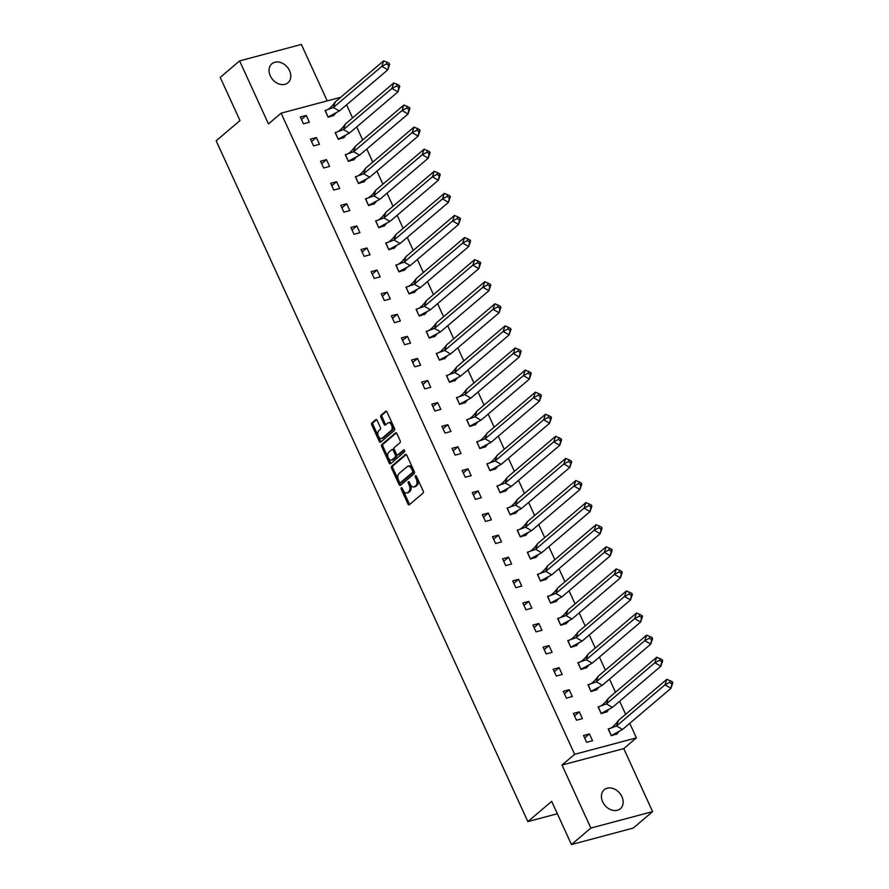 <?xml version="1.0" encoding="UTF-8"?>
<svg xmlns="http://www.w3.org/2000/svg" width="889" height="889" viewBox="0 0 889 889"><rect width="100%" height="100%" fill="white"/><g stroke="black" fill="none" stroke-linecap="round" stroke-linejoin="round"><path stroke-width="1.33" d="M402.273 488.317A1.1 0.656 -104.9 0 0 401.206 489.217L407.962 503.985A1.567 0.933 -104.9 0 0 409.129 504.852A1.567 0.933 -104.9 0 0 409.362 504.73L423.075 493.084A1.567 0.933 -104.9 0 0 423.197 491.039L416.441 476.282A1.1 0.656 -104.9 0 0 415.374 477.182L416.252 479.093A5.012 3 -104.9 0 1 415.841 485.616L414.707 486.583A5.012 3 -104.9 0 1 413.963 486.983A5.012 3 -104.9 0 1 410.229 484.205L409.351 482.294A1.1 0.656 -104.9 0 0 408.284 483.205L409.162 485.116A5.012 3 -104.9 0 1 408.762 491.628L407.618 492.606A5.012 3 -104.9 0 1 406.873 492.995A5.012 3 -104.9 0 1 403.15 490.228L402.273 488.317A1.1 0.656 -104.9 0 0 402.439 488.894L409.196 503.652A1.567 0.933 -104.9 0 0 409.762 504.385M416.452 476.315A1.1 0.656 -104.9 0 0 416.608 476.848L417.486 478.76L416.252 479.093M409.373 482.338A1.1 0.656 -104.9 0 0 409.518 482.871L410.396 484.783L409.162 485.116M289.558 70.709A12.446 9.59 -130.3 0 1 287.98 82.766A12.446 9.59 -130.3 0 1 270.289 75.843A12.446 9.59 -130.3 0 1 271.856 63.786A12.446 9.59 -130.3 0 1 289.558 70.709M621.922 796.677A12.446 9.59 -130.3 0 1 620.355 808.734A12.446 9.59 -130.3 0 1 602.664 801.811A12.446 9.59 -130.3 0 1 604.231 789.754A12.446 9.59 -130.3 0 1 621.922 796.677M652.604 811.624L633.201 828.104L571.449 844.55L590.852 828.07L652.604 811.624L623.756 748.605L636.402 737.859L574.65 754.317L281.113 113.17L340.754 97.279M327.208 100.89L301.36 44.45L239.608 60.897L268.456 123.915L281.113 113.17M571.449 844.55L551.68 801.367L527.855 821.603L216.16 140.806L239.986 120.571L220.216 77.376L239.608 60.897M377.158 420.408A1.567 0.933 -104.9 0 0 375.991 419.541A1.567 0.933 -104.9 0 0 375.758 419.664L371.913 422.931A1.567 0.933 -104.9 0 0 371.791 424.975L379.303 441.377A1.567 0.933 -104.9 0 0 380.459 442.244A1.567 0.933 -104.9 0 0 380.692 442.111L394.405 430.465A1.567 0.933 -104.9 0 0 394.538 428.431L387.026 412.029A1.567 0.933 -104.9 0 0 385.859 411.163A1.567 0.933 -104.9 0 0 385.626 411.285L380.981 415.23A1.567 0.933 -104.9 0 0 380.859 417.274L384.07 424.286A1.567 0.933 -104.9 0 0 385.237 425.153A1.567 0.933 -104.9 0 0 385.47 425.031L387.771 423.075A4.189 2.511 -104.9 0 1 388.393 422.742A4.189 2.511 -104.9 0 1 391.727 425.598A4.189 2.511 -104.9 0 1 391.171 430.509L382.148 438.177A4.189 2.511 -104.9 0 1 381.525 438.51A4.189 2.511 -104.9 0 1 378.192 435.666A4.189 2.511 -104.9 0 1 378.747 430.743L380.248 429.465A1.567 0.933 -104.9 0 0 380.37 427.431L377.158 420.408M623.756 748.605L562.004 765.062L590.852 828.07M562.004 765.062L574.65 754.317M391.705 466.158A1.567 0.933 -104.9 0 0 391.582 468.192L399.083 484.594A1.567 0.933 -104.9 0 0 400.25 485.461A1.567 0.933 -104.9 0 0 400.483 485.338L414.196 473.693A1.567 0.933 -104.9 0 0 414.318 471.659L406.818 455.257A1.567 0.933 -104.9 0 0 405.651 454.39A1.567 0.933 -104.9 0 0 405.417 454.512L391.705 466.158L392.938 465.836A1.567 0.933 -104.9 0 0 392.816 467.87L400.328 484.272A1.567 0.933 -104.9 0 0 400.895 484.994M389.193 462.98L381.681 446.589A1.567 0.933 -104.9 0 1 381.814 444.544L395.516 432.899A1.567 0.933 -104.9 0 1 395.749 432.776A1.567 0.933 -104.9 0 1 396.916 433.643L400.128 440.666A1.567 0.933 -104.9 0 1 400.006 442.7L394.449 447.423A1.567 0.933 -104.9 0 0 394.316 449.456L396.45 454.112A1.567 0.933 -104.9 0 0 397.616 454.979A1.567 0.933 -104.9 0 0 397.85 454.857L403.639 449.945A1.1 0.656 -104.9 0 1 404.528 451.89L390.593 463.725A1.567 0.933 -104.9 0 1 390.36 463.847A1.567 0.933 -104.9 0 1 389.193 462.98L390.427 462.658L382.915 446.256L381.681 446.589M527.855 821.603L557.347 813.746M346.588 104.835L352.566 117.915M356.7 126.927L362.679 140.006M366.813 149.019L372.802 162.098M376.925 171.11L382.915 184.19M387.037 193.191L393.027 206.27M397.15 215.282L403.139 228.362M407.262 237.374L413.252 250.454M417.374 259.466L423.364 272.545M427.487 281.557L433.476 294.626M437.599 303.638L443.589 316.717M447.712 325.73L453.701 338.809M457.824 347.821L463.814 360.901M467.936 369.913L473.926 382.981M478.049 391.993L484.038 405.073M488.172 414.085L494.151 427.164M498.284 436.177L504.263 449.256M508.397 458.268L514.387 471.348M518.509 480.349L524.499 493.428M528.622 502.441L534.611 515.52M538.734 524.532L544.724 537.612M548.846 546.624L554.836 559.703M558.959 568.704L564.948 581.784M569.071 590.796L575.061 603.875M579.184 612.888L585.173 625.967M589.296 634.979L595.286 648.059M599.408 657.071L605.398 670.139M609.521 679.152L615.51 692.231M619.633 701.243L625.623 714.323M629.756 723.335L636.402 737.859M589.429 733.936L583.506 735.514L586.618 742.304L592.541 740.726L589.429 733.936L584.64 738.003M609.587 728.569L608.198 728.936L611.321 735.725L617.099 733.836M579.317 711.845L573.394 713.423L576.505 720.223L582.428 718.645L579.317 711.845L574.527 715.912M599.475 706.477L598.086 706.844L601.197 713.634L606.987 711.745M569.204 689.753L563.282 691.331L566.393 698.132L572.316 696.554L569.204 689.753L564.415 693.82M589.363 684.386L587.973 684.752L591.085 691.553L596.875 689.653M559.092 667.661L553.158 669.239L556.27 676.04L562.204 674.462L559.092 667.661L554.303 671.728M579.25 662.294L577.861 662.661L580.973 669.461L586.762 667.561M548.98 645.581L543.046 647.159L546.157 653.948L552.091 652.37L548.98 645.581L544.19 649.648M569.138 640.202L567.749 640.58L570.86 647.37L576.65 645.481M538.867 623.489L532.933 625.067L536.045 631.868L541.979 630.279L538.867 623.489L534.078 627.556M559.014 618.122L557.636 618.488L560.748 625.278L566.537 623.389M528.755 601.397L522.821 602.975L525.932 609.776L531.866 608.198L528.755 601.397L523.965 605.465M548.902 596.03L547.524 596.397L550.635 603.198L556.425 601.297M518.643 579.306L512.709 580.884L515.82 587.685L521.754 586.107L518.643 579.306L513.853 583.373M538.79 573.938L537.412 574.305L540.523 581.106L546.302 579.206M508.53 557.225L502.596 558.803L505.708 565.593L511.642 564.015L508.53 557.225L503.741 561.292M528.677 551.847L527.299 552.225L530.411 559.014L536.189 557.125M498.418 535.134L492.484 536.712L495.595 543.512L501.529 541.923L498.418 535.134L493.628 539.201M518.565 529.766L517.187 530.133L520.298 536.923L526.077 535.034M488.294 513.042L482.371 514.62L485.483 521.421L491.406 519.843L488.294 513.042L483.516 517.109M508.452 507.675L507.074 508.041L510.186 514.842L515.964 512.942M478.182 490.95L472.259 492.528L475.371 499.329L481.293 497.751L478.182 490.95L473.393 495.017M498.34 485.583L496.962 485.95L500.074 492.75L505.852 490.85M468.07 468.859L462.147 470.448L465.258 477.237L471.181 475.659L468.07 468.859L463.28 472.937M488.228 463.491L486.85 463.858L489.961 470.659L495.74 468.77M457.957 446.778L452.034 448.356L455.146 455.146L461.069 453.568L457.957 446.778L453.168 450.845M478.115 441.411L476.737 441.777L479.849 448.567L485.627 446.678M447.845 424.686L441.922 426.264L445.033 433.065L450.956 431.487L447.845 424.686L443.055 428.754M468.003 419.319L466.625 419.686L469.736 426.487L475.515 424.586M437.732 402.595L431.81 404.173L434.921 410.974L440.844 409.396L437.732 402.595L432.943 406.662M457.891 397.227L456.502 397.594L459.613 404.395L465.403 402.495M427.62 380.503L421.697 382.092L424.809 388.882L430.732 387.304L427.62 380.503L422.831 384.581M447.778 375.136L446.389 375.502L449.501 382.303L455.29 380.403M417.508 358.423L411.585 360.001L414.696 366.79L420.619 365.212L417.508 358.423L412.718 362.49M437.666 353.055L436.277 353.422L439.388 360.212L445.178 358.323M407.395 336.331L401.461 337.909L404.573 344.71L410.507 343.132L407.395 336.331L402.606 340.398M427.553 330.964L426.164 331.33L429.276 338.131L435.065 336.231M397.283 314.239L391.349 315.817L394.46 322.618L400.394 321.04L397.283 314.239L392.494 318.306M417.43 308.872L416.052 309.239L419.163 316.039L424.953 314.139M387.171 292.148L381.237 293.737L384.348 300.526L390.282 298.948L387.171 292.148L382.381 296.215M407.318 286.78L405.94 287.147L409.051 293.948L414.841 292.048M377.058 270.067L371.124 271.645L374.236 278.435L380.17 276.857L377.058 270.067L372.269 274.134M397.205 264.7L395.827 265.066L398.939 271.856L404.728 269.967M366.946 247.975L361.012 249.553L364.123 256.354L370.057 254.765L366.946 247.975L362.156 252.043M387.093 242.608L385.715 242.975L388.826 249.765L394.605 247.875M356.833 225.884L350.899 227.462L354.011 234.263L359.945 232.685L356.833 225.884L352.044 229.951M376.98 220.516L375.603 220.883L378.714 227.684L384.493 225.784M346.721 203.792L340.787 205.37L343.899 212.171L349.833 210.593L346.721 203.792L341.932 207.859M366.868 198.425L365.49 198.792L368.602 205.592L374.38 203.692M336.598 181.712L330.675 183.29L333.786 190.079L339.709 188.501L336.598 181.712L331.819 185.779M356.756 176.333L355.378 176.711L358.489 183.501L364.268 181.612M326.485 159.62L320.562 161.198L323.674 167.999L329.597 166.41L326.485 159.62L321.696 163.687M346.643 154.253L345.265 154.619L348.377 161.409L354.155 159.52M316.373 137.528L310.45 139.106L313.561 145.907L319.484 144.329L316.373 137.528L311.583 141.595M336.531 132.161L335.153 132.528L338.264 139.329L344.043 137.428M306.261 115.437L300.338 117.015L303.449 123.815L309.372 122.238L306.261 115.437L301.471 119.504M326.419 110.069L325.041 110.436L328.152 117.237L333.931 115.337M406.873 492.995L408.107 492.673A5.012 3 -104.9 0 0 408.851 492.273L407.618 492.606M410.396 484.783A5.012 3 -104.9 0 1 409.996 491.306L408.851 492.273M413.963 486.983L415.196 486.65A5.012 3 -104.9 0 0 415.941 486.25L414.707 486.583M417.486 478.76A5.012 3 -104.9 0 1 417.085 485.283L415.941 486.25M406.251 454.523L392.938 465.836M399.45 482.16A1.1 0.656 -104.9 0 0 400.439 482.683L412.474 472.459A1.1 0.656 -104.9 0 0 412.552 471.037L411.629 469.014A5.012 3 -104.9 0 0 407.907 466.247A5.012 3 -104.9 0 0 407.162 466.636L398.939 473.626A5.012 3 -104.9 0 0 398.528 480.149L399.45 482.16M401.317 482.449A1.1 0.656 -104.9 0 0 401.672 482.349L400.439 482.683M407.907 466.247L409.14 465.914A5.012 3 -104.9 0 1 412.874 468.692L413.796 470.703A1.1 0.656 -104.9 0 1 413.707 472.126L401.672 482.349M396.35 432.91L383.048 444.222A1.567 0.933 -104.9 0 0 382.915 446.256M398.594 454.657A1.567 0.933 -104.9 0 0 398.85 454.657A1.567 0.933 -104.9 0 0 399.083 454.523L404.351 450.056M388.682 452.323A4.189 2.511 -104.9 0 0 388.126 457.246A4.189 2.511 -104.9 0 0 391.46 460.091A4.189 2.511 -104.9 0 0 392.082 459.757L395.261 457.057A1.567 0.933 -104.9 0 0 395.383 455.024L393.26 450.367A1.567 0.933 -104.9 0 0 392.093 449.501A1.567 0.933 -104.9 0 0 391.86 449.623L388.682 452.323M391.46 460.091L392.694 459.757A4.189 2.511 -104.9 0 0 393.316 459.435L392.082 459.757M393.094 449.289A1.567 0.933 -104.9 0 1 393.327 449.167A1.567 0.933 -104.9 0 1 394.494 450.034L396.616 454.69A1.567 0.933 -104.9 0 1 396.494 456.724L393.316 459.435M390.427 462.658A1.567 0.933 -104.9 0 0 390.993 463.38M381.525 438.51L382.759 438.188A4.189 2.511 -104.9 0 0 383.381 437.855L382.148 438.177M388.393 422.742L389.626 422.419A4.189 2.511 -104.9 0 1 392.96 425.264A4.189 2.511 -104.9 0 1 392.405 430.187L383.381 437.855M386.459 411.307L382.214 414.907A1.567 0.933 -104.9 0 0 382.092 416.941L385.304 423.964A1.567 0.933 -104.9 0 0 385.87 424.686M376.592 419.686L373.147 422.608A1.567 0.933 -104.9 0 0 373.024 424.642L380.536 441.044A1.567 0.933 -104.9 0 0 381.103 441.777M618.855 731.78L616.555 734.336M617.133 722.19L618.422 720.446L616.555 725.991L609.698 728.513C611.665 727.991 614.143 725.88 617.133 722.19M608.332 729.224L609.698 728.513M672.24 681.752L666.85 679.307L664.983 684.852L670.973 688.308L672.24 681.752L672.84 682.763L670.973 688.308L622.544 729.458L611.399 735.47L616.966 733.981M666.85 679.307L618.422 720.446M670.239 680.596L669.617 682.441L664.983 684.852L616.555 725.991L622.544 729.458M608.487 729.091L611.254 735.592M669.617 682.441L671.617 683.597M608.743 709.689L606.442 712.245M607.02 700.11L608.309 698.354L606.442 703.91L599.586 706.422C601.553 705.899 604.031 703.799 607.02 700.11M598.219 707.133L599.586 706.422M662.127 659.66L656.738 657.215L654.871 662.761L660.86 666.228L662.127 659.66L662.727 660.671L660.86 666.228L612.432 707.366L601.286 713.378L606.843 711.9M656.738 657.215L608.309 698.354M660.127 658.505L659.505 660.36L654.871 662.761L606.442 703.91L612.432 707.366M598.375 707.011L601.142 713.5M659.505 660.36L661.505 661.505M598.63 687.597L596.33 690.153M596.908 678.018L598.197 676.262L596.33 681.819L589.474 684.33C591.441 683.808 593.919 681.707 596.908 678.018M588.107 685.041L589.474 684.33M652.004 637.569L646.625 635.124L644.758 640.68L650.748 644.136L652.004 637.569L652.615 638.58L650.748 644.136L602.32 685.275L591.174 691.286L596.73 689.808M646.625 635.124L598.197 676.262M650.015 636.413L649.392 638.269L644.758 640.68L596.33 681.819L602.32 685.275M588.262 684.919L591.029 691.42M649.392 638.269L651.381 639.424M588.518 665.505L586.218 668.061M586.796 655.926L588.085 654.171L586.218 659.727L579.361 662.238C581.328 661.727 583.806 659.616 586.796 655.926M577.994 662.95L579.361 662.238M641.891 615.477L636.502 613.032L634.635 618.588L640.636 622.044L641.891 615.477L642.503 616.499L640.636 622.044L592.207 663.183L581.062 669.195L586.618 667.717M636.502 613.032L588.085 654.171M639.902 614.321L639.28 616.177L634.635 618.588L586.218 659.727L592.207 663.183M578.15 662.827L580.917 669.328M639.28 616.177L641.269 617.333M578.406 643.425L576.105 645.981M576.683 633.835L577.972 632.09L576.105 637.635L569.249 640.158C571.216 639.636 573.694 637.524 576.683 633.835M567.882 640.869L569.249 640.158M631.779 593.385L626.389 590.952L624.523 596.497L630.523 599.953L631.779 593.385L632.39 594.408L630.523 599.953L582.095 641.102L570.949 647.114L576.505 645.625M626.389 590.952L577.972 632.09M629.79 592.241L629.168 594.085L624.523 596.497L576.105 637.635L582.095 641.102M568.038 640.736L570.805 647.236M629.168 594.085L631.157 595.241M568.293 621.333L565.982 623.889M566.571 611.743L567.86 609.998L565.993 615.555L559.137 618.066C561.103 617.544 563.582 615.444 566.571 611.743M557.77 618.777L559.137 618.066M621.667 571.305L616.277 568.86L614.41 574.405L620.411 577.872L621.667 571.305L622.278 572.316L620.411 577.872L571.983 619.011L560.837 625.023L566.393 623.545M616.277 568.86L567.86 609.998M619.677 570.149L619.055 571.994L614.41 574.405L565.993 615.555L571.983 619.011M557.925 618.644L560.692 625.145M619.055 571.994L621.044 573.149M558.181 599.242L555.869 601.797M556.458 589.663L557.747 587.907L555.881 593.463L549.024 595.974C550.991 595.452 553.469 593.352 556.458 589.663M547.657 596.686L549.024 595.974M611.554 549.213L606.165 546.768L604.298 552.325L610.299 555.781L611.554 549.213L612.165 550.224L610.299 555.781L561.87 596.919L550.724 602.931L556.281 601.453M606.165 546.768L557.747 587.907M609.554 548.057L608.932 549.913L604.298 552.325L555.881 593.463L561.87 596.919M547.802 596.563L550.58 603.064M608.932 549.913L610.932 551.058M548.068 577.15L545.757 579.706M546.346 567.571L547.624 565.815L545.757 571.371L538.912 573.883C540.879 573.361 543.357 571.26 546.346 567.571M537.545 574.594L538.912 573.883M601.442 527.121L596.052 524.677L594.185 530.233L600.175 533.689L601.442 527.121L602.042 528.133L600.175 533.689L551.758 574.827L540.612 580.839L546.168 579.361M596.052 524.677L547.624 565.815M599.442 525.966L598.819 527.822L594.185 530.233L545.757 571.371L551.758 574.827M537.689 574.472L540.456 580.973M598.819 527.822L600.82 528.977M537.956 555.069L535.645 557.625M536.234 545.479L537.512 543.735L535.645 549.28L528.799 551.802C530.766 551.28 533.244 549.169 536.234 545.479M527.433 552.514L528.799 551.802M591.329 505.03L585.94 502.585L584.073 508.141L590.063 511.597L591.329 505.03L591.93 506.052L590.063 511.597L541.645 552.736L530.5 558.759L536.056 557.27M585.94 502.585L537.512 543.735M589.329 503.885L588.707 505.73L584.073 508.141L535.645 549.28L541.645 552.736M527.577 552.38L530.344 558.881M588.707 505.73L590.707 506.886M527.844 532.978L525.532 535.534M526.121 523.388L527.399 521.643L525.532 527.188L518.687 529.711C520.654 529.188 523.132 527.077 526.121 523.388M517.32 530.422L518.687 529.711M581.217 482.949L575.828 480.505L573.961 486.05L579.95 489.517L581.217 482.949L581.817 483.96L579.95 489.517L531.533 530.655L520.387 536.667L525.944 535.189M575.828 480.505L527.399 521.643M579.217 481.794L578.595 483.638L573.961 486.05L525.532 527.188L531.533 530.655M517.465 530.288L520.232 536.789M578.595 483.638L580.595 484.794M517.731 510.886L515.42 513.442M516.009 501.307L517.287 499.551L515.42 505.108L508.575 507.619C510.542 507.097 513.02 504.996 516.009 501.307M507.208 508.33L508.575 507.619M571.105 460.858L565.715 458.413L563.848 463.969L569.838 467.425L571.105 460.858L571.705 461.869L569.838 467.425L521.421 508.564L510.275 514.575L515.831 513.097M565.715 458.413L517.287 499.551M569.104 459.702L568.482 461.558L563.848 463.969L515.42 505.108L521.421 508.564M507.352 508.208L510.119 514.709M568.482 461.558L570.482 462.702M507.619 488.794L505.308 491.35M505.897 479.215L507.175 477.46L505.308 483.016L498.462 485.527C500.429 485.005 502.907 482.905 505.897 479.215M497.095 486.239L498.462 485.527M560.992 438.766L555.603 436.321L553.736 441.877L559.726 445.333L560.992 438.766L561.592 439.777L559.726 445.333L511.297 486.472L500.163 492.484L505.719 491.006M555.603 436.321L507.175 477.46M558.992 437.61L558.37 439.466L553.736 441.877L505.308 483.016L511.297 486.472M497.24 486.116L500.007 492.617M558.37 439.466L560.37 440.622M497.507 466.703L495.195 469.27M495.784 457.124L497.062 455.379L495.195 460.924L488.35 463.447C490.317 462.925 492.795 460.813 495.784 457.124M486.983 464.158L488.35 463.447M550.88 416.674L545.49 414.23L543.624 419.786L549.613 423.242L550.88 416.674L551.48 417.697L549.613 423.242L501.185 464.38L490.05 470.403L495.606 468.914M545.49 414.23L497.062 455.379M548.88 415.53L548.257 417.374L543.624 419.786L495.195 460.924L501.185 464.38M487.128 464.025L489.895 470.525M548.257 417.374L550.258 418.53M487.383 444.622L485.083 447.178M485.661 435.032L486.95 433.287L485.083 438.833L478.238 441.355C480.204 440.833 482.683 438.722 485.661 435.032M476.871 442.066L478.238 441.355M540.768 394.594L535.378 392.149L533.511 397.694L539.501 401.161L540.768 394.594L541.368 395.605L539.501 401.161L491.072 442.3L479.938 448.312L485.494 446.834M535.378 392.149L486.95 433.287M538.767 393.438L538.145 395.283L533.511 397.694L485.083 438.833L491.072 442.3M477.015 441.933L479.782 448.434M538.145 395.283L540.145 396.438M477.271 422.531L474.97 425.086M475.548 412.952L476.837 411.196L474.97 416.752L468.114 419.264C470.081 418.741 472.559 416.641 475.548 412.952M466.747 419.975L468.114 419.264M530.655 372.502L525.266 370.057L523.399 375.614L529.388 379.07L530.655 372.502L531.255 373.513L529.388 379.07L480.96 420.208L469.814 426.22L475.382 424.742M525.266 370.057L476.837 411.196M528.655 371.346L528.033 373.202L523.399 375.614L474.97 416.752L480.96 420.208M466.903 419.852L469.67 426.342M528.033 373.202L530.033 374.347M467.158 400.439L464.858 402.995M465.436 390.86L466.725 389.104L464.858 394.66L458.002 397.172C459.969 396.65 462.447 394.549 465.436 390.86M456.635 397.883L458.002 397.172M520.543 350.41L515.153 347.966L513.286 353.522L519.276 356.978L520.543 350.41L521.143 351.422L519.276 356.978L470.848 398.116L459.702 404.128L465.269 402.65M515.153 347.966L466.725 389.104M518.543 349.255L517.92 351.111L513.286 353.522L464.858 394.66L470.848 398.116M456.79 397.761L459.557 404.262M517.92 351.111L519.921 352.266M457.046 378.347L454.746 380.914M455.324 368.768L456.613 367.013L454.746 372.569L447.889 375.08C449.856 374.569 452.334 372.458 455.324 368.768M446.522 375.803L447.889 375.08M510.43 328.319L505.041 325.874L503.174 331.43L509.164 334.886L510.43 328.319L511.031 329.341L509.164 334.886L460.735 376.025L449.59 382.037L455.146 380.559M505.041 325.874L456.613 367.013M508.43 327.174L507.808 329.019L503.174 331.43L454.746 372.569L460.735 376.025M446.678 375.669L449.445 382.17M507.808 329.019L509.808 330.175M446.934 356.267L444.633 358.823M445.211 346.677L446.5 344.932L444.633 350.477L437.777 353C439.744 352.477 442.222 350.366 445.211 346.677M436.41 353.711L437.777 353M500.307 306.238L494.929 303.794L493.051 309.339L499.051 312.806L500.307 306.238L500.918 307.25L499.051 312.806L450.623 353.944L439.477 359.956L445.033 358.478M494.929 303.794L446.5 344.932M498.318 305.083L497.696 306.927L493.051 309.339L444.633 350.477L450.623 353.944M436.566 353.578L439.333 360.078M497.696 306.927L499.685 308.083M436.821 334.175L434.521 336.731M435.099 324.596L436.388 322.84L434.521 328.397L427.665 330.908C429.631 330.386 432.11 328.285 435.099 324.596M426.298 331.619L427.665 330.908M490.195 284.147L484.805 281.702L482.938 287.258L488.939 290.714L490.195 284.147L490.806 285.158L488.939 290.714L440.511 331.853L429.365 337.864L434.921 336.386M484.805 281.702L436.388 322.84M488.205 282.991L487.583 284.847L482.938 287.258L434.521 328.397L440.511 331.853M426.453 331.497L429.22 337.987M487.583 284.847L489.572 285.991M426.709 312.083L424.397 314.639M424.986 302.504L426.276 300.749L424.409 306.305L417.552 308.816C419.519 308.294 421.997 306.194 424.986 302.504M416.185 309.528L417.552 308.816M480.082 262.055L474.693 259.61L472.826 265.166L478.827 268.622L480.082 262.055L480.693 263.066L478.827 268.622L430.398 309.761L419.252 315.773L424.809 314.295M474.693 259.61L426.276 300.749M478.093 260.899L477.471 262.755L472.826 265.166L424.409 306.305L430.398 309.761M416.341 309.405L419.108 315.906M477.471 262.755L479.46 263.911M416.597 289.992L414.285 292.548M414.874 280.413L416.163 278.657L414.296 284.213L407.44 286.725C409.407 286.214 411.885 284.102 414.874 280.413M406.073 287.436L407.44 286.725M469.97 239.963L464.58 237.519L462.713 243.075L468.714 246.531L469.97 239.963L470.581 240.986L468.714 246.531L420.286 287.669L409.14 293.681L414.696 292.203M464.58 237.519L416.163 278.657M467.97 238.819L467.347 240.663L462.713 243.075L414.296 284.213L420.286 287.669M406.229 287.314L408.996 293.815M467.347 240.663L469.348 241.819M406.484 267.911L404.173 270.467M404.762 258.321L406.04 256.577L404.173 262.122L397.327 264.644C399.294 264.122 401.772 262.011 404.762 258.321M395.961 265.355L397.327 264.644M459.857 217.872L454.468 215.438L452.601 220.983L458.591 224.439L459.857 217.872L460.469 218.894L458.591 224.439L410.173 265.589L399.028 271.601L404.584 270.112M454.468 215.438L406.04 256.577M457.857 216.727L457.235 218.572L452.601 220.983L404.173 262.122L410.173 265.589M396.105 265.222L398.883 271.723M457.235 218.572L459.235 219.727M396.372 245.82L394.06 248.375M394.649 236.241L395.927 234.485L394.06 240.041L387.215 242.553C389.182 242.03 391.66 239.93 394.649 236.241M385.848 243.264L387.215 242.553M449.745 195.791L444.356 193.346L442.489 198.892L448.478 202.359L449.745 195.791L450.345 196.802L448.478 202.359L400.061 243.497L388.915 249.509L394.472 248.031M444.356 193.346L395.927 234.485M447.745 194.635L447.123 196.491L442.489 198.892L394.06 240.041L400.061 243.497M385.993 243.142L388.76 249.631M447.123 196.491L449.123 197.636M386.259 223.728L383.948 226.284M384.537 214.149L385.815 212.393L383.948 217.949L377.103 220.461C379.07 219.939 381.548 217.838 384.537 214.149M375.736 221.172L377.103 220.461M439.633 173.699L434.243 171.255L432.376 176.811L438.366 180.267L439.633 173.699L440.233 174.711L438.366 180.267L389.949 221.405L378.803 227.417L384.359 225.939M434.243 171.255L385.815 212.393M437.632 172.544L437.01 174.4L432.376 176.811L383.948 217.949L389.949 221.405M375.88 221.05L378.647 227.551M437.01 174.4L439.01 175.555M376.147 201.636L373.836 204.192M374.425 192.057L375.703 190.302L373.836 195.858L366.99 198.369C368.957 197.847 371.435 195.747 374.425 192.057M365.623 199.08L366.99 198.369M429.52 151.608L424.131 149.163L422.264 154.719L428.254 158.175L429.52 151.608L430.12 152.63L428.254 158.175L379.836 199.314L368.691 205.326L374.247 203.848M424.131 149.163L375.703 190.302M427.52 150.452L426.898 152.308L422.264 154.719L373.836 195.858L379.836 199.314M365.768 198.958L368.535 205.459M426.898 152.308L428.898 153.464M366.035 179.556L363.723 182.112M364.312 169.966L365.59 168.221L363.723 173.766L356.878 176.289C358.845 175.766 361.323 173.655 364.312 169.966M355.511 177L356.878 176.289M419.408 129.516L414.018 127.083L412.152 132.628L418.141 136.084L419.408 129.516L420.008 130.539L418.141 136.084L369.713 177.233L358.578 183.245L364.134 181.756M414.018 127.083L365.59 168.221M417.408 128.372L416.785 130.216L412.152 132.628L363.723 173.766L369.713 177.233M355.656 176.867L358.423 183.367M416.785 130.216L418.786 131.372M355.922 157.464L353.611 160.02M354.2 147.874L355.478 146.129L353.611 151.686L346.766 154.197C348.732 153.675 351.211 151.575 354.2 147.874M345.399 154.908L346.766 154.197M409.296 107.436L403.906 104.991L402.039 110.536L408.029 114.003L409.296 107.436L409.896 108.447L408.029 114.003L359.601 155.142L348.466 161.153L354.022 159.676M403.906 104.991L355.478 146.129M407.295 106.28L406.673 108.125L402.039 110.536L353.611 151.686L359.601 155.142M345.543 154.775L348.31 161.276M406.673 108.125L408.673 109.28M345.81 135.372L343.498 137.928M344.087 125.794L345.365 124.038L343.498 129.594L336.653 132.105C338.62 131.583 341.098 129.483 344.087 125.794M335.286 132.817L336.653 132.105M399.183 85.344L393.794 82.899L391.927 88.456L397.916 91.911L399.183 85.344L399.783 86.355L397.916 91.911L349.488 133.05L338.353 139.062L343.91 137.584M393.794 82.899L345.365 124.038M397.183 84.188L396.561 86.044L391.927 88.456L343.498 129.594L349.488 133.05M335.431 132.694L338.198 139.195M396.561 86.044L398.561 87.189M335.686 113.281L333.386 115.837M333.964 103.702L335.253 101.946L333.386 107.502L326.541 110.014C328.508 109.491 330.975 107.391 333.964 103.702M325.174 110.725L326.541 110.014M389.071 63.252L383.681 60.808L381.814 66.364L387.804 69.82L389.071 63.252L389.671 64.264L387.804 69.82L339.376 110.958L328.241 116.97L333.797 115.492M383.681 60.808L335.253 101.946M387.071 62.097L386.448 63.952L381.814 66.364L333.386 107.502L339.376 110.958M325.318 110.603L328.085 117.104M386.448 63.952L388.449 65.108M402.439 488.894L401.206 489.217M416.608 476.848L415.374 477.182M409.518 482.871L408.284 483.205M409.996 491.306L408.762 491.628M417.085 485.283L415.841 485.616M409.196 503.652L407.962 503.985M400.328 484.272L399.083 484.594M392.816 467.87L391.582 468.192M413.707 472.126L412.474 472.459M413.796 470.703L412.552 471.037M412.874 468.692L411.629 469.014M383.048 444.222L381.814 444.544M399.083 454.523L397.85 454.857M396.494 456.724L395.261 457.057M396.616 454.69L395.383 455.024M394.494 450.034L393.26 450.367M392.405 430.187L391.171 430.509M385.304 423.964L384.07 424.286M382.092 416.941L380.859 417.274M382.214 414.907L380.981 415.23M380.536 441.044L379.303 441.377M373.024 424.642L371.791 424.975M373.147 422.608L371.913 422.931M401.506 482.438L400.272 482.771M398.85 454.657L397.616 454.979M393.327 449.167L392.093 449.501"/></g></svg>
